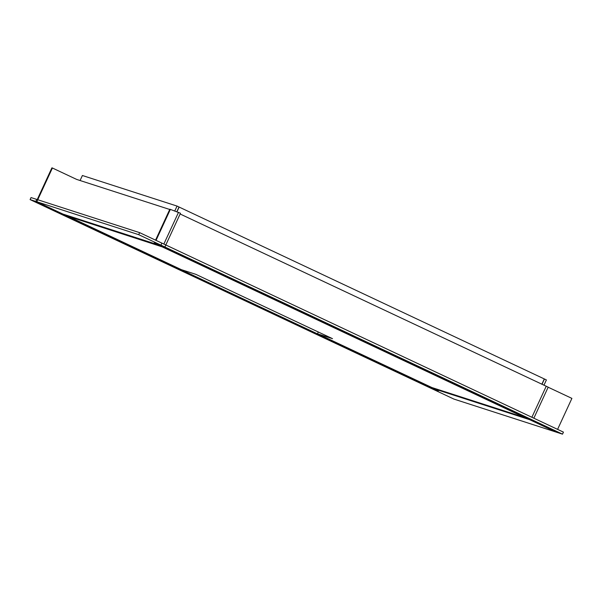 <?xml version="1.0" encoding="UTF-8"?>
<svg xmlns="http://www.w3.org/2000/svg" width="602" height="602" viewBox="0 0 602 602"><rect width="100%" height="100%" fill="white"/><g stroke="black" fill="none" stroke-linecap="round" stroke-linejoin="round"><path stroke-width="0.9" d="M217.42 284.535A3.123 0.737 115.2 0 0 217.435 284.543L195.883 274.354L181.36 269.658A3.123 0.737 -64.8 0 0 181.36 269.658L68.056 216.284L162.179 246.858L524.553 417.472L431.912 387.545L317.999 333.975L332.522 338.67L310.369 328.286A3.123 0.737 -64.8 0 1 310.346 328.278A3.123 0.737 -64.8 0 0 310.346 328.278L217.42 284.535A3.123 0.737 115.2 0 1 217.33 284.445M431.912 387.545A3.123 3.04 107.9 0 0 432.259 387.688L524.899 417.607A3.123 3.04 -72.1 0 1 524.553 417.472M525.516 417.735A3.123 3.04 -72.1 0 1 524.899 417.607M543.945 385.235L546.398 379.93L544.441 379.004L541.988 384.309M176.95 211.806L179.14 207.065L177.048 206.08L82.399 175.506L80.081 180.517M541.853 384.249L544.306 378.944L179.14 207.065M160.696 246.21A3.123 3.04 -72.1 0 1 159.869 245.631M66.927 215.365A3.123 3.04 107.9 0 0 68.056 216.284M174.73 211.091L177.048 206.08M176.815 211.761L179.012 207.005M317.999 333.975A3.123 0.737 115.2 0 1 317.984 333.967A3.123 0.737 115.2 0 1 318.195 331.92M181.322 269.643A3.123 0.737 -64.8 0 0 181.337 269.651L68.914 216.735M52.404 168.003L51.907 167.845L37.241 199.578L31.033 197.576L30.1 199.601L431.649 388.606L438.354 390.773L36.805 201.768L52.404 168.003L76.62 179.404L169.734 209.481M30.1 199.601L36.805 201.768M453.9 399.073L556.805 432.311L530.625 419.993L427.721 386.755L453.9 399.073M531.882 417.276L546.225 386.236L548.189 387.154L533.846 418.202M180.133 213.996L546.225 386.236M562.509 434.155L563.442 432.131L161.893 243.125L160.96 245.149L154.247 242.982L555.796 431.988L562.509 434.155L160.96 245.149M155.557 240.145L169.847 209.225L170.351 209.391L156.038 240.371M557.587 429.376L571.9 398.389L548.159 387.221M178.523 212.318L163.857 244.051L139.641 232.65L138.708 234.682L164.88 247.001L180.48 213.243L170.351 209.391M139.641 232.65L36.737 199.42L35.804 201.444L61.976 213.763L164.88 247.001M138.708 234.682L35.804 201.444M217.435 284.543L310.369 328.286M317.984 333.967L430.407 386.89"/></g></svg>
